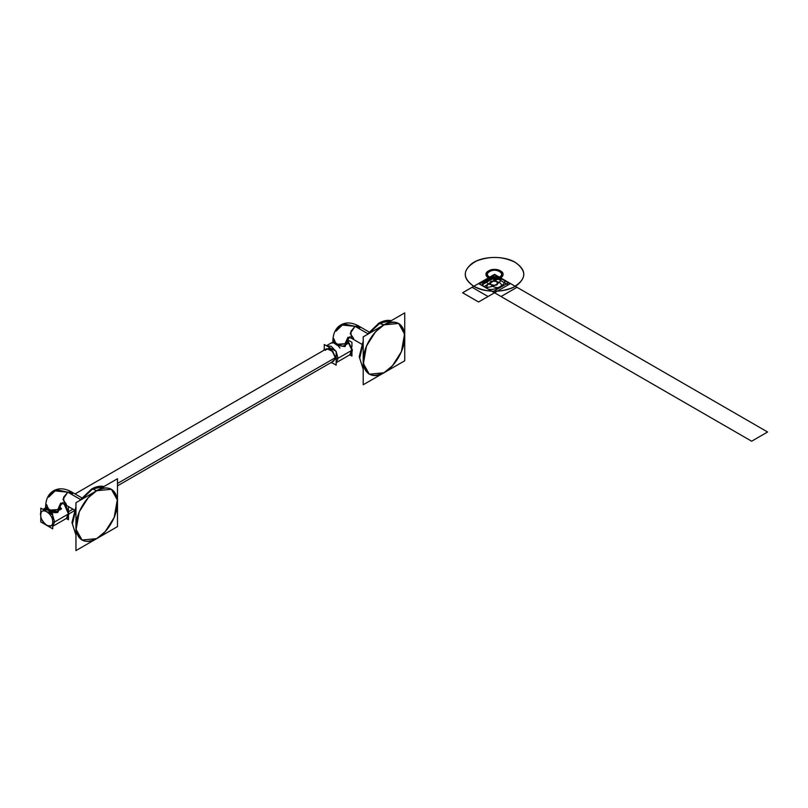 <?xml version="1.0" encoding="UTF-8"?>
<svg xmlns="http://www.w3.org/2000/svg" width="808" height="808" viewBox="0 0 808 808"><rect width="100%" height="100%" fill="white"/><g stroke="black" fill="none" stroke-linecap="round" stroke-linejoin="round"><path stroke-width="1.21" d="M351.52 338.289L353.682 338.512L351.52 338.289L361.812 344.238L351.52 338.289L350.834 331.442L355.066 326.331L350.834 331.442L351.52 338.289L350.834 331.442L355.066 326.331L367.64 333.583L355.066 326.331L367.64 333.583L355.066 326.331L358.621 325.978L355.066 326.331L358.621 325.978L355.066 326.331L340.855 324.917L355.066 326.331L350.834 331.442L351.52 338.289L347.965 337.229L345.016 343.743L347.965 337.229L345.016 343.743L347.097 340.835L345.016 343.743L345.016 346.612L345.016 343.743L347.097 340.835L345.016 343.743L345.016 346.612L337.37 345.359L332.886 342.35L333.856 338.764L332.886 340.835L338.471 344.844L345.016 343.743L338.471 344.844L332.886 340.835L338.471 344.844L345.016 343.743L345.016 346.612L336.461 344.925L333.138 341.925M347.097 340.835L347.965 337.229L345.016 343.743L347.097 340.835L347.097 342.35L345.016 346.612L337.481 345.41L332.886 342.4L337.481 345.41L345.016 346.612L347.026 341.42M326.422 345.743L335.936 351.238L326.422 345.743L331.179 346.299L335.936 351.238L326.422 345.743L331.179 346.299L335.936 351.238L331.179 346.299L326.422 345.743L332.886 342.006L326.422 345.743M324.412 349.975L330.219 347.955L336.179 358.267L330.219 347.955L324.412 349.975L330.876 348.369L336.179 358.267L331.522 362.287L336.179 358.267L338.087 358.267L336.179 351.642L338.087 358.267L351.924 350.278L338.087 358.267L336.179 351.642L338.087 358.267L351.924 350.278L347.137 339.916L351.924 350.278L351.924 349.167L349.904 354.752L351.924 349.167L349.904 354.752L336.067 362.741L349.904 354.752L351.924 350.278L345.016 354.268L351.924 350.278L347.137 339.916L351.924 350.278L338.087 358.267L336.179 362.671M345.016 343.743L338.471 344.844L332.886 340.835L338.471 344.844L345.016 343.743L349.955 336.593L345.016 343.743L336.229 344.319L333.856 338.764M359.903 327.735L355.066 326.331L340.855 324.917L335.966 331.26L343.551 323.867L355.066 326.331L340.855 324.917L335.966 331.26L343.551 323.867L355.066 326.331L350.197 333.532L353.682 338.512L350.197 333.532L355.066 326.331L358.621 325.978C351.965 322.362 346.046 322.008 340.855 324.917C335.744 327.947 333.088 333.26 332.886 340.835M379.901 323.139L391.284 320.614L378.77 323.23C383.022 320.746 387.194 319.877 391.284 320.614C387.194 319.877 383.022 320.746 378.77 323.23L366.792 334.795L378.77 323.23L379.901 323.139L368.478 333.815L379.901 323.139L368.478 333.815L379.901 323.139L378.77 323.23L383.972 324.877L379.901 323.139L391.284 320.614L379.901 323.139L383.972 324.877L375.457 331.896L366.509 345.976L363.388 363.59L369.306 374.215L383.972 372.761L392.486 365.731L401.424 351.652L404.555 334.037L398.637 323.422L383.972 324.877L375.457 331.896L366.509 345.976L363.388 363.59L369.306 374.215L383.972 372.761L392.486 365.731L401.424 351.652L404.555 334.037L398.637 323.422L383.972 324.877C397.587 318.827 404.454 323.675 404.596 339.411C402.435 353.854 395.566 364.974 383.972 372.761C370.357 378.811 363.489 373.963 363.348 358.217C365.509 343.774 372.377 332.664 383.972 324.877C377.902 327.412 363.519 342.905 363.236 360.792C363.519 378.346 377.902 377.225 383.972 372.761C390.032 370.216 404.424 354.732 404.707 336.845C404.424 319.291 390.032 320.412 383.972 324.877L379.901 323.139L368.478 333.815L378.094 324.281M363.206 342.976L359.701 358.136L363.206 369.246L359.701 358.136L363.206 342.976L359.701 358.136L363.206 369.246L359.701 358.136L363.206 342.976L359.701 358.136L363.206 369.246L359.217 356.712L363.206 341.016L359.217 356.712L363.206 369.246L359.701 358.136L363.206 342.976M404.737 360.772L363.206 384.749L363.206 336.865L404.737 312.888L404.737 360.772M351.924 346.844L351.924 342.279L347.945 339.976M351.924 352.207L351.924 356.065L349.773 354.823M338.087 358.267L336.179 351.642L338.087 358.267L336.179 358.267L338.087 358.267L336.179 358.267L331.522 362.287M324.271 350.056L324.271 344.501L336.179 351.369L336.179 365.155L331.361 362.378M335.037 359.277L335.249 357.732L332.017 350.44L326.472 348.793M326.119 349.106L325.412 350.369M326.674 348.672L75.043 493.941L326.674 348.672L332.936 351.51L335.249 357.732L117.483 483.457L335.249 357.732L332.936 351.51L326.674 348.672L332.936 351.51L335.249 357.732L117.483 483.457L335.249 357.732L333.775 360.984L335.249 357.732L330.219 360.631M72.962 509.161L68.7 511.626L72.962 509.161M68.458 506.555L68.458 510.505M68.458 515.878L68.458 519.726L66.306 518.484M68.458 513.938L54.621 521.928L52.702 526.331L54.621 521.928L52.702 526.331L54.621 521.928L52.702 526.331L54.621 521.928L52.702 521.928C53.045 525.372 51.055 526.513 46.753 525.362C42.44 521.544 40.461 518.11 40.794 515.049C40.461 518.11 42.44 521.544 46.753 525.362C51.055 526.513 53.045 525.372 52.702 521.928C53.065 531.008 40.43 523.705 40.794 515.049C40.43 505.97 53.065 513.272 52.702 521.928L54.621 521.928L52.702 515.312L54.621 521.928L52.702 521.928C53.025 513.252 40.471 506 40.794 515.049C40.471 506 53.025 513.252 52.702 521.928L54.621 521.928L52.702 515.312L54.621 521.928L68.458 513.938L64.165 504.081L68.458 512.838L66.428 518.413L68.458 512.838L64.165 504.081L68.458 513.938L54.621 521.928L68.458 513.938L66.428 518.413L68.458 512.838M49.056 510.686L46.611 509.272L47.682 509.949L42.945 509.404L52.459 514.898L47.682 509.949L42.945 509.404L47.702 509.959L52.459 514.898L47.682 509.949C51.076 512.272 54.429 513.11 57.762 512.464L59.772 507.272L57.762 512.464L57.762 509.585L57.762 512.464L50.914 511.575M45.622 508.202L45.622 506.687L51.217 510.696L57.762 509.585L59.843 506.677L57.762 509.585L59.843 506.687L59.843 508.192L57.762 512.464L57.762 509.585L59.843 506.687L57.762 509.585L60.701 503.081L57.762 509.585L51.217 510.696L45.622 506.687L51.217 510.696L57.762 509.585L62.691 502.445L57.762 509.585L51.217 510.696L45.622 506.687L51.217 510.696L57.762 509.585L57.762 512.464L59.772 507.272M46.601 504.606L45.622 506.687L46.601 504.606L48.965 510.161L57.762 509.585L60.701 503.081L57.762 509.585M71.367 491.82L81.669 497.768L71.367 491.82C64.711 488.204 58.792 487.85 53.601 490.769C58.792 487.85 64.711 488.204 71.367 491.82L67.811 492.173L53.601 490.769L48.712 497.112L56.297 489.709L67.811 492.173L53.601 490.769L48.712 497.112L56.297 489.709L67.811 492.173L63.58 497.294L64.256 504.131L66.428 504.354L62.933 499.384L67.811 492.173L53.601 490.769L67.811 492.173L63.58 497.294L64.256 504.131L66.428 504.354L62.933 499.384L67.811 492.173L80.386 499.435L67.811 492.173L63.58 497.294L64.256 504.131L63.58 497.294L67.811 492.173L80.386 499.435L67.811 492.173L71.367 491.82L67.811 492.173L71.367 491.82L67.811 492.173L72.639 493.587M104.02 486.466L92.647 488.981L104.07 486.477L92.647 488.981L96.718 490.719C90.647 493.264 76.265 508.747 75.982 526.634C76.265 544.188 90.647 543.067 96.718 538.603C102.778 536.068 117.17 520.574 117.453 502.697C117.17 485.133 102.778 486.254 96.718 490.719C108.312 485.123 115.18 488.295 117.332 500.253C118.927 512.939 108.595 532.159 96.718 538.603L105.222 531.583L114.17 517.504L117.291 499.889L111.373 489.274L117.291 499.889L114.17 517.504L105.222 531.583L96.718 538.603C85.123 544.208 78.245 541.027 76.093 529.068C74.498 516.393 84.83 497.173 96.718 490.719L111.373 489.274L96.718 490.719L88.203 497.748L79.255 511.828L76.134 529.442L82.052 540.057L96.718 538.603L82.052 540.057L76.134 529.442L79.255 511.828L88.203 497.748L96.718 490.719L92.647 488.981L81.224 499.667L92.647 488.981L81.224 499.667L92.647 488.981L91.516 489.082L104.02 486.466L91.516 489.082L92.647 488.981L81.224 499.667L92.647 488.981L96.718 490.719L92.647 488.981L104.02 486.466C99.94 485.719 95.768 486.588 91.516 489.082L79.537 500.637L91.516 489.082M75.952 535.098L72.437 523.978L75.952 508.818L72.437 523.978L75.952 535.098L72.437 523.978L75.952 508.818L72.437 523.978L75.952 535.098L72.437 523.978L75.952 508.818L72.437 523.978L75.952 535.098L71.963 522.554L75.952 506.858L71.963 522.554L75.952 535.098M117.483 526.614L75.952 550.591L75.952 502.707L117.483 478.73L117.483 526.614M40.794 515.049L40.794 513.949L40.794 515.049M47.682 509.949L42.945 509.404L47.682 509.949L45.874 507.767M52.702 515.029L52.702 528.816L40.794 521.948L40.794 508.161L52.702 515.029M333.169 342.865L331.179 343.046L332.886 342.057M337.986 345.652L339.976 348.117M346.824 344.168L348.804 343.026L347.097 340.855M344.39 345.571L343.036 346.016M341.481 345.986L337.34 344.642M45.915 508.717L43.925 508.889L45.622 507.909M50.732 511.494L52.722 513.969M59.57 510.02L61.539 508.868L59.843 506.697M57.136 511.424L50.086 510.494L55.853 511.848M497.415 276.003L487.285 279.346L481.457 285.224L478.972 283.78L494.93 274.569L497.415 276.003L481.457 285.224L478.972 283.78L494.93 274.569L508.767 282.558L500.819 287.143C502.313 285.901 501.768 284.285 499.203 282.275C490.436 279.861 488.133 281.184 492.314 286.244C495.789 287.729 498.607 288.042 500.758 287.183L492.809 291.769L478.972 283.78L494.93 274.569L497.415 276.003L481.457 285.224L478.972 283.78L494.93 274.569L516.979 287.305L501.021 296.516L479.003 283.8L494.961 274.589L516.979 287.305L501.021 296.516L479.003 283.8L494.961 274.589L508.767 282.558L492.809 291.769L478.972 283.78L486.961 279.164C485.406 280.396 485.931 282.032 488.537 284.062C497.304 286.476 499.596 285.153 495.415 280.093C491.921 278.598 489.103 278.295 486.961 279.164L494.93 274.569L508.767 282.558L492.809 291.769L478.972 283.78L489.133 280.416L494.93 274.569L497.415 276.003L481.457 285.224L478.972 283.78L494.93 274.569L497.415 276.003M478.568 283.547L494.526 274.336L510.484 283.547L494.526 292.759L478.568 283.547L494.526 274.336L510.484 283.547L494.526 292.759L478.568 283.547L494.526 274.336L510.484 283.547L494.526 292.759L478.568 283.547L494.526 274.336L510.484 283.547L494.526 292.759L478.568 283.547L494.526 274.336L510.484 283.547L494.526 292.759L478.568 283.547L494.526 274.336L510.484 283.547L494.526 292.759L478.568 283.547L494.526 274.336L510.484 283.547L494.526 292.759L478.568 283.547L494.526 274.336L510.484 283.547L494.526 292.759L478.568 283.547L494.526 274.336L510.484 283.547L478.568 301.98L462.61 292.769L478.599 283.527L494.536 274.336L510.484 283.547L494.526 292.759L478.568 283.547L494.526 274.336L510.484 283.547L478.568 301.98L462.6 292.759L494.526 274.336L510.484 283.547L478.568 301.98L462.6 292.759L494.526 274.336L510.484 283.547L478.568 301.98L462.6 292.759L494.526 274.336L510.484 283.547L478.568 301.98L462.6 292.759L494.526 274.336L510.484 283.547L494.526 292.759L478.568 283.547L494.526 274.336L510.484 283.547L494.526 292.759L478.568 283.547L494.526 274.336L510.484 283.547L494.526 292.759L478.568 283.547L494.526 274.336L510.484 283.547L494.526 292.759L478.568 283.547L494.526 274.336L510.484 283.547L494.526 292.759L478.568 283.547L494.526 274.336L510.484 283.547L494.526 292.759L478.568 283.547L494.526 274.336L510.484 283.547L494.526 292.759L478.568 283.547L494.526 274.336L510.484 283.547L494.526 292.759L478.568 283.547L494.526 274.336L510.484 283.547L478.568 301.98L462.6 292.759L494.526 274.336L510.484 283.547L494.526 292.759L478.568 283.547L494.526 274.336L510.484 283.547L494.526 292.759L478.568 283.547L494.526 274.336L510.484 283.547L494.526 292.759L478.568 283.547L494.526 292.759L510.484 283.547L494.526 274.336L478.568 283.547L494.526 292.759L510.484 283.547L494.526 274.336L478.568 283.547L494.526 274.336L510.484 283.547L494.526 292.759L478.568 283.547L494.526 274.336L510.484 283.547L494.526 292.759L478.568 283.547L494.526 292.759L510.484 283.547L494.526 274.336L478.568 283.547L494.526 292.759L510.484 283.547L494.526 274.336L478.568 283.547M473.791 286.305C461.742 277.538 462.499 269.165 476.074 261.176C489.658 255.823 502.717 256.217 515.251 262.368C527.301 271.124 526.543 279.507 512.979 287.486C499.394 292.849 486.325 292.456 473.791 286.305C463.146 279.063 462.459 271.528 471.731 263.681C481.921 255.954 503.727 255.298 515.251 262.368C525.907 269.599 526.584 277.144 517.312 284.992C507.121 292.708 485.315 293.375 473.791 286.305M488.567 270.902C480.518 275.114 493.163 282.416 500.475 277.77C508.525 273.548 495.88 266.256 488.567 270.902C480.518 275.114 493.163 282.416 500.475 277.77C508.525 273.548 495.88 266.256 488.567 270.902M500.475 270.902C508.525 275.114 495.88 282.416 488.567 277.77C480.518 273.548 493.163 266.256 500.475 270.902C508.525 275.114 495.88 282.416 488.567 277.77C480.518 273.548 493.163 266.256 500.475 270.902M499.546 271.438C493.375 267.509 482.699 273.67 489.496 277.235C495.668 281.164 506.343 274.993 499.546 271.438M499.879 277.427L767.6 431.997L751.642 441.208L483.921 286.638L499.879 277.427L767.6 431.997L751.642 441.208L483.921 286.638L499.879 277.427M489.496 271.438C495.668 267.509 506.343 273.67 499.546 277.235C493.375 281.164 482.699 274.993 489.496 271.438M516.979 287.305L501.021 296.516L479.003 283.8L494.961 274.589L516.979 287.305L501.021 296.516L479.003 283.8L494.961 274.589L516.979 287.305M508.767 282.558L492.809 291.769L478.972 283.78L494.93 274.569L508.767 282.558M510.04 283.8L494.082 274.589L472.084 287.284L488.042 296.506L510.04 283.8L494.082 274.589L472.084 287.284L488.042 296.506L510.04 283.8L494.082 274.589L492.213 275.669L508.171 284.881L510.08 283.78L494.112 274.569L492.213 275.669L508.171 284.881L510.08 283.78L494.112 274.569L472.084 287.284L488.042 296.506L510.04 283.8L494.082 274.589L472.084 287.284L488.042 296.506L510.04 283.8M503.738 279.659C508.828 283.265 494.031 291.809 487.779 288.87C482.689 285.254 497.486 276.72 503.738 279.659M510.08 283.78L494.112 274.569L492.213 275.669L508.171 284.881L510.08 283.78L494.112 274.569L492.213 275.669L508.171 284.881L510.08 283.78M483.992 286.689C478.912 283.073 493.708 274.538 499.95 277.467C505.04 281.083 490.244 289.618 483.992 286.689M92.647 488.981L90.829 490.123M358.621 325.978L368.923 331.926L358.621 325.978C351.965 322.362 346.046 322.008 340.855 324.917M352.328 349.723L347.198 339.299L352.328 349.723C352.116 352.44 351.308 354.116 349.904 354.752M330.997 362.59L332.805 363.216M323.897 350.278L324.271 348.349L323.897 350.278M333.775 360.984L117.483 485.861L333.775 360.984M74.285 510.797L68.832 513.949L74.285 510.797M68.852 513.383C68.63 516.12 67.822 517.797 66.428 518.413C67.822 517.797 68.63 516.12 68.852 513.383L65.62 504.919L68.852 513.383M42.945 509.404L45.622 507.858L42.945 509.404M45.622 509.555L45.622 506.687C45.824 499.102 48.48 493.799 53.601 490.769M59.843 509.555L60.701 503.081L59.843 506.687M64.256 504.131L74.558 510.08L64.256 504.131L60.701 503.081M40.4 514.504L40.794 512.009L40.794 517.373M44.783 524.251L49.328 526.877M52.591 526.402L66.428 518.413L52.591 526.402"/></g></svg>
